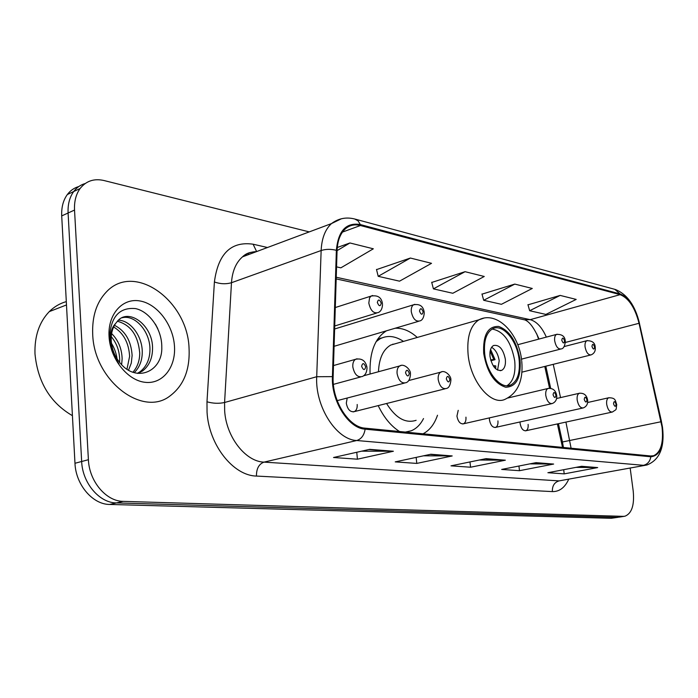 <?xml version="1.0" encoding="UTF-8"?>
<svg xmlns="http://www.w3.org/2000/svg" width="698" height="698" viewBox="0 0 698 698"><rect width="100%" height="100%" fill="white"/><g stroke="black" fill="none" stroke-linecap="round" stroke-linejoin="round"><path stroke-width="1.05" d="M417.264 337.457C410.014 330.939 402.633 327.877 395.112 328.252M386.518 330.8L386.439 330.835C374.8 338.172 369.347 352.569 370.08 374.023M458.22 410.337L456.937 416.113C458.036 421.609 460.218 424.166 463.481 423.799C465.374 422.848 466.194 420.632 465.941 417.16M347.194 398.035L346.304 403.226C347.595 409.56 350.291 412.352 354.375 411.602C356.469 410.415 357.411 408.051 357.193 404.491M489.411 417.884L489.464 419.899C490.52 425.169 492.561 427.656 495.606 427.377C497.43 426.478 498.206 424.314 497.936 420.894M520.036 421.95L520.115 423.477C521.127 428.537 523.064 430.954 525.908 430.745C527.662 429.898 528.395 427.787 528.116 424.401M538.586 339.176L536.736 333.871M562.527 447.401L557.379 423.93M549.553 388.228L544.78 366.459M378.194 405.608C383.926 417.526 391.046 426.164 399.561 431.521M423.023 433.807C429.584 430.43 434.409 424.244 437.498 415.24M78.795 186.541C74.189 187.858 70.376 190.519 67.348 194.524C63.221 200.204 61.345 207.332 61.712 215.909L74.974 463.271C75.742 484.752 92.703 504.523 109.682 504.453L611.212 518.291L618.114 517.297M309.258 231.893L103.932 180.512C94.064 178.278 86.124 180.948 80.113 188.512C76.003 194.227 74.136 201.408 74.529 210.054L88.402 459.712C89.213 481.402 106.236 501.4 123.232 501.365L623.297 516.363L617.233 517.331L116.426 502.918L617.233 517.331L611.212 518.291M88.402 459.712L81.657 461.5C82.443 483.086 99.439 502.97 116.426 502.918C99.439 502.97 82.443 483.086 81.657 461.5L68.09 212.995L81.657 461.5L74.974 463.271M85.173 183.53C80.558 184.839 76.728 187.509 73.7 191.54C69.582 197.229 67.715 204.383 68.09 212.995C67.715 204.383 69.582 197.229 73.7 191.54C76.728 187.509 80.558 184.839 85.173 183.53M189.045 348.066C187.588 300.48 134.06 261.628 106.183 292.157C96.507 302.47 92.014 316.508 92.703 334.255C94.003 380.689 142.636 417.439 169.884 396.028C183.731 385.654 190.118 369.67 189.045 348.066C187.588 300.48 134.06 261.628 106.183 292.157C96.507 302.47 92.014 316.508 92.703 334.255C94.003 380.689 142.636 417.439 169.884 396.028C183.731 385.654 190.118 369.67 189.045 348.066M662.027 427.036C663.667 442.724 660.875 452.278 653.625 455.715L650.728 455.986L365.037 428.153C348.756 427.368 331.899 400.722 333.138 376.903L337.064 250.634C337.5 240.758 340.292 233.464 345.44 228.778C349.733 225.14 354.732 224.049 360.438 225.515L620.121 294.652C628.68 298.063 634.988 307.609 639.036 323.287L662.027 427.036M662.402 427.089L639.403 323.253C635.25 307.19 628.793 297.409 620.016 293.902L360.351 224.564C346.199 222.173 338.207 230.759 336.366 250.303L332.423 376.632C331.149 401.053 348.45 428.389 365.141 429.174L650.833 456.771C660.264 455.724 664.121 445.83 662.402 427.089M369.687 449.346L333.531 457.504L357.42 459.197L393.384 451.24L369.687 449.346M361.608 451.17L393.384 451.24M356.765 452.26L357.42 459.197M430.849 454.241L395.225 461.884L416.785 463.411L452.199 455.942L430.849 454.241M423.512 455.811L452.199 455.942M416.165 457.391L416.785 463.411M581.626 466.299L547.895 472.712L564.211 473.872L597.68 467.581L581.626 466.299M575.972 467.372L597.68 467.581M563.696 469.71L564.211 473.872M536.055 462.652L501.661 469.431L519.486 470.696L553.636 464.057L536.055 462.652M529.913 463.865L553.636 464.057M518.946 466.028L519.486 470.696M486.026 458.647L450.995 465.836L470.557 467.224L505.352 460.2L486.026 458.647M479.334 460.026L505.352 460.2M469.972 461.945L470.557 467.224M623.297 516.363L624.963 516.206C631.777 513.466 634.534 505.099 633.217 491.104L630.172 468.079M336.558 266.863L340.86 267.84L373.334 248.802L349.934 242.965L337.256 247.493M514.775 284.095L483.697 300.288L501.408 304.311L532.277 288.457L514.775 284.095L482.013 294.146M560.162 295.411L529.669 310.732L545.906 314.423L576.182 299.416L560.162 295.411L527.993 304.834M410.38 258.042L378.203 276.321L399.535 281.172L431.521 263.321L410.38 258.042L376.536 269.611M465.069 271.688L433.414 288.867L452.81 293.273L484.255 276.478L465.069 271.688L431.739 282.454M433.414 288.867L431.687 282.262M483.697 300.288L481.96 293.963M529.669 310.732L527.941 304.66M378.203 276.321L376.484 269.411M349.934 242.965L337.055 250.661M519.129 359.723C517.235 340.406 502.333 322.904 492.369 328.941C486.209 332.902 483.644 341.13 484.682 353.607C486.506 372.906 501.147 390.112 510.857 384.93C517.523 381.091 520.28 372.688 519.129 359.723M506.966 385.741C513.266 381.632 515.848 373.334 514.714 360.857C511.189 341.758 503.668 331.157 492.151 329.063M406.044 432.149L406.55 431.983M405.364 432.079L411.235 430.788C416.374 428.668 420.475 424.593 423.52 418.556M386.57 403.505C395.705 418.111 405.555 423.703 416.121 420.309M396.813 343.311L390.732 345.048C383.141 349.515 379.058 358.406 378.473 371.737M403.479 341.401C395.269 335.913 387.486 335.031 380.131 338.757L376.143 341.601M381.946 337.893L377.618 339.211M505.352 359.217C503.206 349.079 499.262 344.507 493.53 345.51C490.72 347.255 489.551 350.928 490.022 356.521C492.151 366.607 496.06 371.205 501.731 370.333C504.637 368.605 505.849 364.906 505.352 359.217M497.569 370.106L499.192 360.814C498.163 354.218 495.632 349.715 491.601 347.299M392.904 344.105L393.402 344.289M494.393 367.445L494.489 365.726L495.781 365.944L495.615 368.736M494.489 365.726L493.294 365.926M490.572 349.445L495.057 359.662L490.912 360.744M490.136 351.173L493.774 359.435L495.057 359.662M490.685 359.959L493.774 359.435M66.31 301.615C59.897 303.386 54.226 306.719 49.296 311.605C39.219 322.101 34.455 336.192 34.987 353.877C37.762 382.172 50.247 402.772 72.426 415.676M111.619 333.565C118.294 340.205 121.801 348.607 122.141 358.781L121.635 364.731M111.261 336.611C116.671 343.189 119.471 350.858 119.672 359.601L119.567 362.393M114.481 325.294C125.247 330.791 131.128 340.851 132.123 355.457L131.285 363.117L128.545 370.202M113.626 326.978C123.45 332.911 128.79 342.683 129.619 356.294L126.957 369.207M118.381 320.19C130.491 320.338 142.357 336.157 142.261 352.089C142.244 360.517 139.574 367.366 134.234 372.653M117.334 321.237C130.648 324.823 138.108 335.389 139.713 352.935C139.74 360.552 137.471 366.974 132.917 372.226M115.589 323.54C112.352 328.278 110.903 334.089 111.244 340.964C111.907 349.593 115.022 357.132 120.571 363.571C137.017 383.202 162.87 371.031 161.788 346.941C161.927 329.124 149.328 311.43 135.447 308.577C119.803 307.207 111.218 316.29 109.665 335.825L109.743 337.98C110.415 347.43 113.477 356.067 118.948 363.867C113.695 355.971 110.877 347.848 110.511 339.507C110.371 332.449 112.064 327.126 115.589 323.54L118.006 320.548C129.671 307.94 153.194 326.053 152.539 348.677C152.443 358.397 149.119 365.831 142.567 370.97L137.96 373.404M121.871 317.826C134.775 314.117 150.175 331.332 149.957 349.532C149.852 359.243 146.528 366.659 139.975 371.79L137.427 373.343M110.04 341.121C113.695 346.304 116.025 352.124 117.055 358.571M174.456 345.981C173.104 324.788 157.312 303.874 139.914 300.951C122.508 297.714 107.614 314.222 109.054 336.602C110.232 358.938 127.594 380.558 145.149 382.321C162.73 384.406 176.062 367.192 174.456 345.981M155.384 324.108L157.792 328.671M109.682 504.453L123.232 501.365M61.712 215.909L74.529 210.054M571.095 448.229L565.921 422.089M568.643 479.421C564.795 487.675 559.377 491.732 552.371 491.601L256.454 476.062C256.375 468.698 258.888 464.048 263.984 462.128L559.089 480.887L645.135 465.322M256.454 476.062C233.315 475.748 208.877 444.992 207.053 412.282L206.983 401.795L214.399 281.975C218.169 253.662 231.073 241.072 253.104 244.204L267.482 247.511M332.423 376.632L316.709 376.728L224.582 402.493L224.66 410.869C226.204 436.965 245.513 461.631 263.984 462.128L356.73 440.517C336.323 439.801 315.016 406.524 316.709 376.728L321.141 250.521C321.726 238.411 325.172 229.433 331.471 223.587L341.392 218.771M662.481 427.124L661.425 421.662M355.247 219.146L614.798 289.33L620.016 293.902M360.351 224.564L358.1 220.891L354.759 219.015C346.252 216.842 338.486 218.369 331.471 223.587L242.494 256.855C235.968 262.588 232.294 271.208 231.474 282.725L224.582 402.493C218.928 403.741 213.056 403.505 206.983 401.795M336.366 250.303C330.931 248.968 325.853 249.038 321.141 250.521L231.474 282.725C225.96 284.295 220.271 284.042 214.399 281.975M661.486 421.627L639.403 323.253M365.141 429.174C364.112 435.299 361.311 439.086 356.73 440.517L643.469 465.313C647.561 464.275 650.021 461.422 650.833 456.771M662.542 427.586C664.784 447.497 659.593 459.956 646.95 464.981L559.089 480.887C554.395 482.327 552.162 485.895 552.371 491.601M256.419 251.646C251.21 251.716 246.569 253.453 242.494 256.855C245.949 253.453 250.216 251.856 255.311 252.065M256.628 251.568L253.104 244.204M360.438 225.515L342.456 232.094M661.067 421.74L562.448 441.982L558.444 423.703M639.036 323.287L565.371 342.456M560.538 397.598L553.235 364.339M546.333 337.117C541.971 327.266 536.587 321.446 530.201 319.658L336.235 277.254M620.121 294.652L530.201 319.658L524.303 319.789M248.706 254.526L248.122 253.165M562.44 441.939L563.443 447.488M485.25 458.813L504.104 460.314M535.296 462.8L552.415 464.17M580.876 466.439L596.485 467.686M430.064 454.407L450.925 456.073M368.884 449.529L392.093 451.379M483.697 353.432C487.082 372.348 494.428 383.621 505.727 387.242C516.363 386.867 521.136 377.749 520.054 359.889C516.86 341.741 509.732 330.599 498.669 326.455C487.841 326.062 482.85 335.049 483.697 353.432M521.772 361.363C523.343 380.454 517.846 393.061 505.291 399.195C491.453 406.315 470.635 382.024 468.114 354.645C466.7 337.082 470.33 325.46 479.02 319.771L483.618 318.218M380.393 338.129L381.457 338.102M616.718 404.622C615.767 411 617.18 408.653 612.416 412.029C609.686 412.204 607.784 409.639 606.693 404.334C606.353 400.827 606.998 398.645 608.63 397.79L609.084 397.686M616.072 404.159C614.816 400.94 613.961 400.809 613.516 403.776C614.781 407.004 615.627 407.126 616.072 404.159M587.646 400.338C587.925 404.081 586.46 406.611 583.258 407.92C580.335 408.156 578.31 405.512 577.176 399.989C576.845 396.429 577.534 394.196 579.235 393.288L579.759 393.157M586.939 399.823C585.631 396.499 584.723 396.359 584.226 399.413C585.535 402.737 586.442 402.877 586.939 399.823M556.725 395.792C556.978 399.596 555.486 402.179 552.249 403.54C549.117 403.863 546.953 401.132 545.766 395.365C545.452 391.761 546.176 389.475 547.947 388.498L548.567 388.341M555.948 395.208C554.587 391.779 553.619 391.63 553.06 394.78C554.43 398.209 555.39 398.357 555.948 395.208M450.908 380.253C450.332 385.348 448.779 388.097 446.249 388.507C442.279 389.214 439.6 386.221 438.204 379.529C437.925 375.829 438.763 373.378 440.726 372.165L441.773 371.851M449.861 379.415C448.291 375.611 447.113 375.437 446.319 378.883C447.898 382.696 449.076 382.87 449.861 379.415M410.494 374.329C410.023 379.258 408.461 382.059 405.808 382.74C401.49 383.638 398.575 380.558 397.083 373.474C396.822 369.774 397.694 367.27 399.701 365.961L400.966 365.551M409.325 373.378C407.676 369.434 406.402 369.242 405.512 372.811C407.17 376.763 408.443 376.946 409.325 373.378M367.017 367.968C366.834 372.4 365.272 375.245 362.349 376.501C357.62 377.67 354.444 374.486 352.822 366.956C352.577 363.283 353.476 360.726 355.518 359.313L357.053 358.781M365.708 366.886C363.972 362.786 362.602 362.585 361.608 366.276C363.353 370.376 364.714 370.586 365.708 366.886M595.272 347.587C595.577 351.059 594.207 353.485 591.171 354.863C588.292 355.177 586.259 352.542 585.072 346.967C584.75 343.686 585.352 341.592 586.87 340.703L587.446 340.537M591.956 346.426C593.239 349.698 594.12 349.881 594.591 346.967C593.317 343.695 592.436 343.521 591.956 346.426M565.328 341.505C564.822 346.225 563.434 348.703 561.166 348.939C558.068 349.332 555.905 346.618 554.666 340.799C554.352 337.483 554.98 335.345 556.55 334.394L557.222 334.202M561.777 340.24C563.111 343.625 564.045 343.817 564.577 340.816C563.242 337.439 562.309 337.247 561.777 340.24M424.271 312.948C423.861 317.494 422.447 320.138 420.013 320.888C415.781 321.918 412.876 318.864 411.288 311.701C411.026 308.368 411.759 306.064 413.486 304.808L414.804 304.337M419.489 311.09C421.095 314.964 422.307 315.217 423.145 311.84C421.548 307.966 420.327 307.713 419.489 311.09M382.521 304.52C382.295 308.699 380.89 311.369 378.307 312.538C373.692 313.847 370.525 310.689 368.806 303.08L369.574 297.872L371.039 296.1L372.619 295.49M377.33 302.452C379.023 306.474 380.331 306.745 381.265 303.255C379.59 299.233 378.272 298.971 377.33 302.452M67.348 194.524L80.113 188.512M653.625 455.715L652.115 456.003M639.464 323.253C635.171 305.445 627.118 294.181 615.313 289.469M624.169 516.337L618.908 517.174M539.03 339.054C534.223 328.06 529.512 321.673 524.879 319.911L336.183 278.912M550.678 388.297L545.827 366.197M390.732 345.048L479.02 319.771C497.133 310.505 518.928 333.644 521.668 360.43M377.382 339.56L380.131 338.757M507.603 385.724L510.857 384.93M500.196 370.717L501.731 370.333M139.975 371.79L142.567 370.97M49.296 311.605L66.493 304.947M587.611 402.51L608.63 397.79C616.36 397.633 615.191 401.333 616.674 404.334M525.402 430.849L611.928 412.134M556.594 398.506L579.235 393.288C583.921 392.861 586.713 395.103 587.603 400.015M495.013 427.508L582.69 408.051M507.908 397.991L547.947 388.498C552.764 387.948 555.678 390.252 556.681 395.417M462.774 423.965L551.577 403.697M408.67 380.558L440.726 372.165C445.123 369.451 451.37 376.405 450.856 379.703M353.136 411.907L445.045 388.812M363.571 375.794L399.701 365.961C404.177 362.977 410.956 370.019 410.433 373.7M337.186 400.643L404.325 383.123M333.496 365.56L355.518 359.313C361.721 358.004 365.543 360.648 366.956 367.244M333.4 384.371L360.5 377.007M521.947 372.156L590.552 355.02M564.185 346.557L586.87 340.703C592.253 340.633 595.036 342.805 595.228 347.211M521.493 359.138L560.424 349.122M517.724 344.725L556.55 334.394C562.056 334.168 564.961 336.401 565.275 341.086M334.089 346.304L418.468 321.342M334.63 328.985L413.486 304.808C419.699 303.665 423.276 306.134 424.201 312.233M334.717 325.983L376.414 313.123M335.293 307.539L371.039 296.1C377.784 294.914 381.579 297.444 382.452 303.7"/></g></svg>
